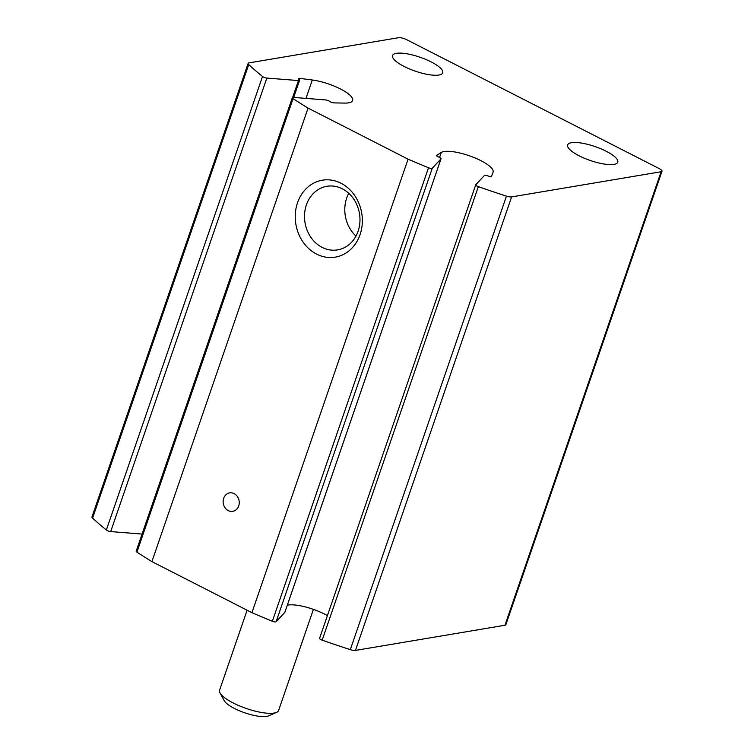 <?xml version="1.0" encoding="UTF-8"?>
<svg xmlns="http://www.w3.org/2000/svg" width="754" height="754" viewBox="0 0 754 754"><rect width="100%" height="100%" fill="white"/><g stroke="black" fill="none" stroke-linecap="round" stroke-linejoin="round"><path stroke-width="1.13" d="M142.082 534.058L110.687 531.589A3.12 0.867 -161 0 1 106.361 529.987A312.015 86.522 -161 0 1 92.582 518.083A6.239 1.734 -161 0 1 91.988 516.905L248.141 63.393A6.239 1.734 -161 0 1 249.037 62.874L398.546 37.7A6.239 1.734 -161 0 1 406.726 39.717L659.298 168.642A6.239 1.734 -161 0 1 662.012 171.215A6.239 1.734 -161 0 1 661.117 171.733L511.617 196.907A6.239 1.734 -161 0 1 506.462 196.125A312.015 86.522 -161 0 1 478.338 186.643A3.12 0.867 -161 0 1 475.736 184.834A3.12 0.867 -161 0 1 475.793 184.739L484.398 175.484A3.12 0.867 -161 0 1 487.923 175.899A3.12 0.867 -161 0 0 491.514 176.238L493.05 172.261A28.077 7.785 -161 0 0 493.078 172.185A28.077 7.785 -161 0 0 472.145 156.794A28.077 7.785 -161 0 0 441.288 152.44L436.434 155.578M436.566 155.201A3.12 0.867 -161 0 0 436.425 155.362A3.12 0.867 -161 0 0 438.734 157.068A3.12 0.867 -161 0 1 441.043 158.774A3.12 0.867 -161 0 1 440.986 158.858L432.268 168.246A3.12 0.867 -161 0 1 428.517 167.746A312.015 86.522 -161 0 1 408.084 159.169L308.056 108.105A312.015 86.522 -161 0 1 293.08 98.614A3.12 0.867 -161 0 1 292.345 97.681A3.12 0.867 -161 0 1 293.485 97.407L325.539 99.933A3.12 0.867 -161 0 1 329.696 101.404A3.12 0.867 -161 0 0 334.107 102.893L344.606 103.091A28.077 7.785 -161 0 0 352.646 100.499A28.077 7.785 -161 0 0 340.29 88.887A28.077 7.785 -161 0 0 312.307 79.999L299.809 78.378A3.12 0.867 -161 0 0 298.396 78.623A3.12 0.867 -161 0 0 298.999 79.453A3.12 0.867 -161 0 1 299.592 80.292A3.12 0.867 -161 0 1 298.452 80.565L266.841 78.077A3.12 0.867 -161 0 1 262.524 76.474A312.015 86.522 -161 0 1 248.735 64.571A6.239 1.734 -161 0 1 248.141 63.393M662.012 171.215L505.859 624.727A6.239 1.734 -161 0 1 504.963 625.245L355.454 650.419A6.239 1.734 -161 0 1 350.308 649.637A312.015 86.522 -161 0 1 322.175 640.146A3.12 0.867 -161 0 1 319.583 638.336A3.12 0.867 -161 0 1 319.639 638.252M287.34 605.16A28.077 7.785 -161 0 1 327.406 615.613M284.899 612.173A3.12 0.867 -161 0 1 284.889 612.276A3.12 0.867 -161 0 1 284.833 612.371L276.115 621.758A3.12 0.867 -161 0 1 272.364 621.258A312.015 86.522 -161 0 1 251.93 612.682L151.903 561.617A312.015 86.522 -161 0 1 136.926 552.116A3.12 0.867 -161 0 1 136.182 551.193L292.345 97.681M408.084 159.169L251.93 612.682M316.595 254.098A39.001 33.383 -99.6 0 0 361.967 214.777A39.001 33.383 -99.6 0 0 307.821 187.133A39.001 33.383 -99.6 0 0 316.595 254.098M228.264 510.618A9.359 8.011 -99.6 0 0 232.75 511.344A9.359 8.011 -99.6 0 0 239.103 500.788A9.359 8.011 -99.6 0 0 229.64 492.88A9.359 8.011 -99.6 0 0 223.175 500.816A9.359 8.011 -99.6 0 0 228.264 510.618M308.056 108.105L151.903 561.617M571.447 142.695A26.522 7.351 19 0 0 567.63 144.909A26.522 7.351 19 0 0 590.307 160.498A26.522 7.351 19 0 0 617.78 162.176A26.522 7.351 19 0 0 600.891 148.802A26.522 7.351 19 0 0 571.447 142.695M396.397 53.336A26.522 7.351 19 0 0 392.58 55.551A26.522 7.351 19 0 0 415.256 71.14A26.522 7.351 19 0 0 442.73 72.827A26.522 7.351 19 0 0 425.84 59.443A26.522 7.351 19 0 0 396.397 53.336M348.782 193.316A32.243 27.606 -99.6 0 0 355.982 236.087M322.147 247.387A32.243 27.606 -99.6 0 0 337.594 249.885A32.243 27.606 -99.6 0 0 359.46 213.505A32.243 27.606 -99.6 0 0 326.887 186.295A32.243 27.606 -99.6 0 0 304.607 213.608A32.243 27.606 -99.6 0 0 322.147 247.387M247.114 610.222L219.593 690.136A31.197 8.652 19 0 0 220.036 692.935A31.197 8.652 19 0 0 246.285 708.477A31.197 8.652 19 0 0 276.529 712.389A31.197 8.652 19 0 0 278.603 710.457L313.41 609.364M220.036 692.935L224.183 700.607A24.505 6.795 19 0 0 244.786 712.813A24.505 6.795 19 0 0 268.547 715.876L276.529 712.389M248.735 64.571L92.582 518.083M661.117 171.733L504.963 625.245M511.617 196.907L355.454 650.419M506.462 196.125L350.308 649.637M478.338 186.643L322.175 640.146M441.288 152.44L439.573 157.426M440.986 158.858L284.833 612.371M432.268 168.246L276.115 621.758M428.517 167.746L272.364 621.258M293.08 98.614L136.926 552.116M312.307 79.999L305.973 98.388M299.809 78.378L299.338 79.745M298.452 80.565L292.637 97.455M266.841 78.077L110.687 531.589M262.524 76.474L106.361 529.987M475.736 184.834L319.583 638.336M441.043 158.774L284.889 612.276M299.592 80.292L293.692 97.426"/></g></svg>
